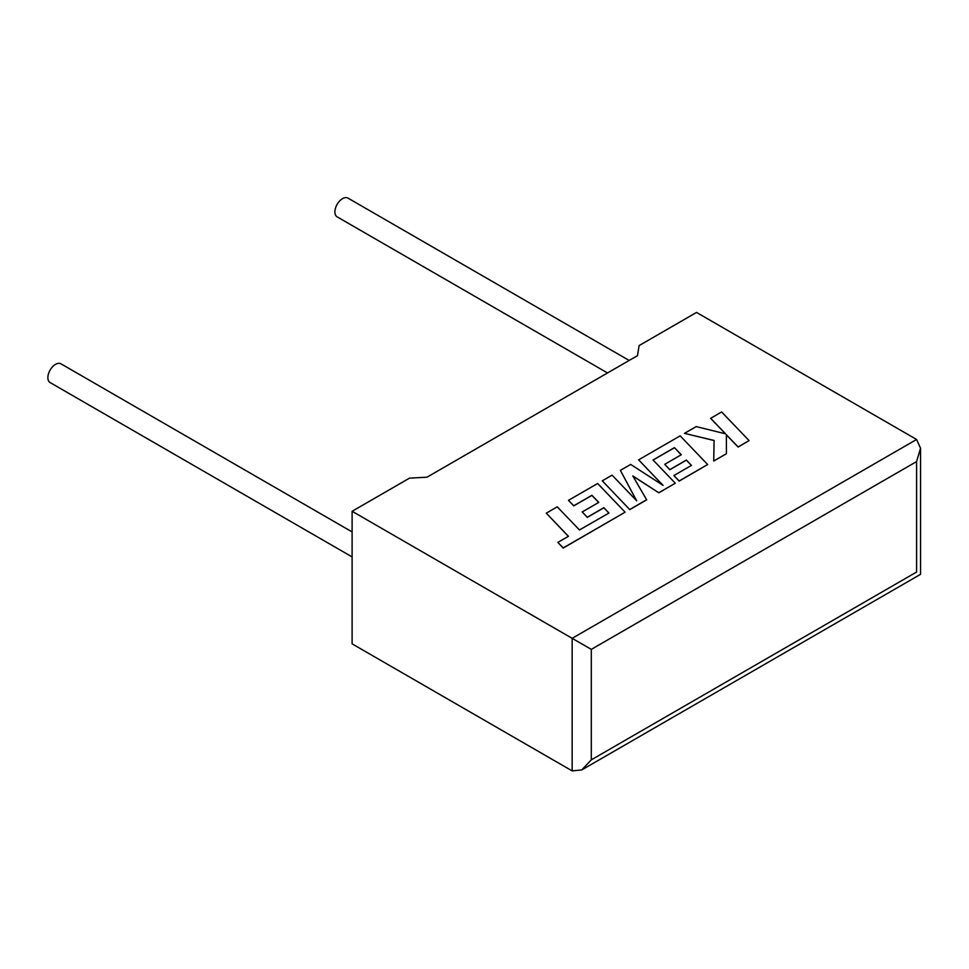 <?xml version="1.0" encoding="UTF-8"?>
<svg xmlns="http://www.w3.org/2000/svg" width="969" height="969" viewBox="0 0 969 969"><rect width="100%" height="100%" fill="white"/><g stroke="black" fill="none" stroke-linecap="round" stroke-linejoin="round"><path stroke-width="1.45" d="M352.11 531.92L60.938 363.811A10.829 6.25 120 0 0 55.524 364.356A10.829 6.25 120 0 0 48.45 373.889A10.829 6.25 120 0 0 50.109 382.561L352.11 556.921M607.527 372.956L337.127 216.85A10.829 6.25 -60 0 1 335.468 208.178A10.829 6.25 -60 0 1 342.541 198.645A10.829 6.25 -60 0 1 347.956 198.1L629.172 360.468M352.11 511.281L572.158 638.329L916.589 439.478L696.541 312.43L639.128 345.57L637.481 355.659L427.002 477.184L409.512 478.141L352.11 511.281L352.11 643.852L572.158 770.9L572.158 638.329L591.296 649.375L591.296 759.853L581.727 769.943L572.158 770.9M916.589 439.478L920.55 448.235L916.589 461.571L591.296 649.375M591.296 759.853L916.589 572.037C921.749 575.017 921.749 575.017 916.589 572.037L916.589 461.571M710.628 418.269L725.575 433.833L696.214 426.59L684.477 433.361L714.105 440.447L713.729 461.026L726.423 453.698L726.375 434.73L738.112 446.951L749.085 440.604L721.602 411.934L710.628 418.378L725.43 433.797M749.085 440.604L738.112 447.06L726.375 434.839M684.477 433.361L714.105 440.556M713.729 461.026L726.423 453.698M674.436 447.642L681.292 454.752L664.734 464.321L669.821 469.614L686.379 460.045L691.466 465.399L673.891 475.549L679.148 480.987L707.649 464.539L680.177 435.856L638.619 459.851L663.099 485.372L630.674 464.43L620.39 470.365L636.681 500.816L612.081 475.161L602.282 480.818L629.765 509.609L646.686 499.847L632.793 475.924L658.872 492.809L675.308 483.216L653.045 459.996L674.436 447.642L681.219 454.8M629.765 509.5L646.686 499.725M632.902 476.106L658.872 492.809M658.872 492.7L675.308 483.216M653.118 460.057L674.436 447.751M664.734 464.321L669.821 469.723L686.379 460.154L691.406 465.435M673.891 475.549L679.148 481.096L707.649 464.539M638.619 459.851L662.82 485.19M620.39 470.365L636.548 500.67M602.282 480.818L629.765 509.609M546.262 513.17L568.44 536.305L557.878 542.398L563.195 547.933L625.126 512.189L597.643 483.507L568.488 500.331L573.745 505.77L591.914 495.292L598.757 502.402L582.212 511.959L587.299 517.252L603.857 507.695L608.944 513.049L579.426 529.958L557.248 506.823L546.262 513.17L568.379 536.341M557.878 542.398L563.195 548.054L625.126 512.189M568.488 500.331L573.745 505.879L591.914 495.401L598.697 502.439M582.212 511.959L587.299 517.361L603.857 507.804L608.871 513.086M920.55 448.235L920.55 574.326L581.727 769.943"/></g></svg>
